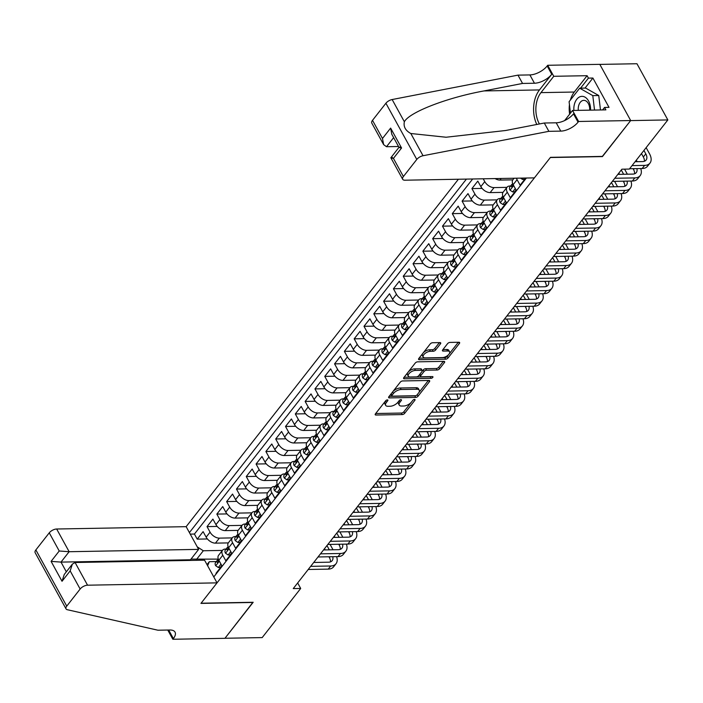 <?xml version="1.0" encoding="UTF-8"?>
<svg xmlns="http://www.w3.org/2000/svg" width="703" height="703" viewBox="0 0 703 703"><rect width="100%" height="100%" fill="white"/><g stroke="black" fill="none" stroke-linecap="round" stroke-linejoin="round"><path stroke-width="1.05" d="M387.362 399.91A1.353 0.641 151.2 0 0 385.666 400.789L375.437 413.839A1.933 0.914 151.2 0 0 375.209 414.744A1.933 0.914 151.2 0 0 375.938 415.042L402.23 414.568A1.933 0.914 151.2 0 0 404.656 413.32L414.884 400.262A1.353 0.641 151.2 0 0 415.051 399.629A1.353 0.641 151.2 0 0 414.542 399.418A1.353 0.641 151.2 0 0 412.837 400.297L411.519 401.984A6.186 2.935 151.2 0 1 403.759 406L401.571 406.044A6.186 2.935 151.2 0 1 399.234 405.086A6.186 2.935 151.2 0 1 399.972 402.195L401.299 400.508A1.353 0.641 151.2 0 0 401.466 399.875A1.353 0.641 151.2 0 0 400.947 399.664A1.353 0.641 151.2 0 0 399.251 400.543L397.933 402.23A6.186 2.935 151.2 0 1 390.174 406.246L387.986 406.29A6.186 2.935 151.2 0 1 385.648 405.332A6.186 2.935 151.2 0 1 386.386 402.441L387.713 400.745A1.353 0.641 151.2 0 0 387.88 400.112A1.353 0.641 151.2 0 0 387.362 399.91M440.482 343.802A1.933 0.914 151.2 0 0 440.711 342.897A1.933 0.914 151.2 0 0 439.981 342.598L432.609 342.73A1.933 0.914 151.2 0 0 430.183 343.987L418.821 358.486A1.933 0.914 151.2 0 0 418.584 359.391A1.933 0.914 151.2 0 0 419.313 359.69L445.614 359.215A1.933 0.914 151.2 0 0 448.039 357.959L459.402 343.459A1.933 0.914 151.2 0 0 459.63 342.554A1.933 0.914 151.2 0 0 458.901 342.256L449.99 342.414A1.933 0.914 151.2 0 0 447.565 343.67L442.705 349.874A1.933 0.914 151.2 0 0 442.468 350.779A1.933 0.914 151.2 0 0 443.198 351.078L447.618 350.999A5.167 2.452 151.2 0 1 449.577 351.799A5.167 2.452 151.2 0 1 447.767 355.402A5.167 2.452 151.2 0 1 442.468 357.572L425.157 357.889A5.167 2.452 151.2 0 1 423.206 357.089A5.167 2.452 151.2 0 1 425.007 353.486A5.167 2.452 151.2 0 1 430.306 351.307L433.197 351.263A1.933 0.914 151.2 0 0 435.614 350.006L440.482 343.802L439.823 342.598M602.339 156.409L630.644 120.6L667.85 119.932L636.953 63.736L599.835 64.404M602.436 156.593L550.344 157.534L201.093 603.209L253.185 602.269L224.978 638.262L262.184 637.595L300.691 588.455L297.668 582.954M667.85 119.932L629.343 169.063L621.9 169.203L293.248 588.587L300.691 588.455M402.661 380.947A1.933 0.914 151.2 0 0 400.235 382.204L388.873 396.703A1.933 0.914 151.2 0 0 388.636 397.608A1.933 0.914 151.2 0 0 389.365 397.907L415.666 397.432A1.933 0.914 151.2 0 0 418.092 396.176L429.454 381.676A1.933 0.914 151.2 0 0 429.682 380.771A1.933 0.914 151.2 0 0 428.953 380.472L402.661 380.947M403.847 377.59L415.209 363.091A1.933 0.914 151.2 0 1 417.635 361.834L443.927 361.36A1.933 0.914 151.2 0 1 444.656 361.658A1.933 0.914 151.2 0 1 444.428 362.563L439.56 368.767A1.933 0.914 151.2 0 1 437.134 370.024L426.475 370.217A1.933 0.914 151.2 0 0 424.05 371.474L420.825 375.587A1.933 0.914 151.2 0 0 420.596 376.492A1.933 0.914 151.2 0 0 421.325 376.79L432.424 376.588A1.353 0.641 151.2 0 1 432.934 376.799A1.353 0.641 151.2 0 1 432.468 377.739A1.353 0.641 151.2 0 1 431.08 378.311L404.339 378.794A1.933 0.914 151.2 0 1 403.61 378.495A1.933 0.914 151.2 0 1 403.847 377.59M506.925 187.358L494.068 187.596A7.874 4.64 -141.9 0 1 484.771 181.629L480.852 186.629L477.803 181.093L471.915 188.597L482.091 188.422M497.118 199.88L484.253 200.109A7.874 4.64 -141.9 0 1 474.964 194.142L471.036 199.151L467.987 193.606L462.099 201.12L472.284 200.935M487.302 212.403L474.446 212.631A7.874 4.64 -141.9 0 1 465.149 206.664L461.23 211.673L458.18 206.128L452.293 213.642L462.477 213.457M477.495 224.916L464.63 225.153A7.874 4.64 -141.9 0 1 455.342 219.187L451.414 224.187L448.365 218.651L442.486 226.155L452.662 225.971M467.68 237.438L454.823 237.667A7.874 4.64 -141.9 0 1 445.526 231.7L441.607 236.709L438.558 231.164L432.67 238.677L442.855 238.493M457.873 249.96L445.017 250.189A7.874 4.64 -141.9 0 1 435.719 244.222L431.791 249.231L428.751 243.686L422.863 251.199L433.039 251.015M448.057 262.474L435.201 262.711A7.874 4.64 -141.9 0 1 425.913 256.736L421.985 261.744L418.935 256.2L413.048 263.713L423.232 263.528M438.25 274.996L425.394 275.224A7.874 4.64 -141.9 0 1 416.097 269.258L412.178 274.267L409.128 268.722L403.241 276.235L413.426 276.051M428.443 287.518L415.578 287.747A7.874 4.64 -141.9 0 1 406.29 281.78L402.362 286.789L399.313 281.244L393.434 288.757L403.61 288.573M418.628 300.032L405.772 300.269A7.874 4.64 -141.9 0 1 396.474 294.293L392.555 299.302L389.506 293.757L383.618 301.271L393.803 301.086M408.821 312.554L395.956 312.782A7.874 4.64 -141.9 0 1 386.668 306.816L382.74 311.824L379.699 306.28L373.811 313.793L383.987 313.608M399.005 325.067L386.149 325.304A7.874 4.64 -141.9 0 1 376.852 319.338L372.933 324.347L369.883 318.802L363.996 326.315L374.181 326.13M389.198 337.589L376.342 337.818A7.874 4.64 -141.9 0 1 367.045 331.851L363.126 336.86L360.077 331.315L354.189 338.828L364.374 338.644M379.392 350.112L366.527 350.34A7.874 4.64 -141.9 0 1 357.238 344.373L353.31 349.382L350.261 343.837L344.373 351.351L354.558 351.166M369.576 362.625L356.72 362.862A7.874 4.64 -141.9 0 1 347.423 356.896L343.503 361.904L340.454 356.359L334.566 363.864L344.751 363.688M359.769 375.147L346.904 375.376A7.874 4.64 -141.9 0 1 337.616 369.409L333.688 374.418L330.638 368.873L324.76 376.386L334.936 376.202M349.953 387.669L337.097 387.898A7.874 4.64 -141.9 0 1 327.8 381.931L323.881 386.94L320.832 381.395L314.944 388.908L325.129 388.724M340.147 400.183L327.29 400.42A7.874 4.64 -141.9 0 1 317.993 394.453L314.065 399.453L311.025 393.917L305.137 401.422L315.313 401.246M330.331 412.705L317.475 412.933A7.874 4.64 -141.9 0 1 308.186 406.967L304.258 411.976L301.209 406.431L295.322 413.944L305.506 413.759M320.524 425.227L307.668 425.456A7.874 4.64 -141.9 0 1 298.371 419.489L294.452 424.498L291.402 418.953L285.515 426.466L295.699 426.282M310.717 437.741L297.852 437.978A7.874 4.64 -141.9 0 1 288.564 432.011L284.636 437.011L281.587 431.475L275.708 438.98L285.884 438.804M300.902 450.263L288.045 450.491A7.874 4.64 -141.9 0 1 278.748 444.524L274.829 449.533L271.78 443.988L265.892 451.502L276.077 451.317M291.095 462.785L278.23 463.013A7.874 4.64 -141.9 0 1 268.941 457.047L265.013 462.056L261.973 456.511L256.085 464.024L266.261 463.839M281.279 475.298L268.423 475.536A7.874 4.64 -141.9 0 1 259.126 469.569L255.207 474.569L252.157 469.033L246.27 476.537L256.454 476.353M271.472 487.82L258.616 488.049A7.874 4.64 -141.9 0 1 249.319 482.082L245.4 487.091L242.35 481.546L236.463 489.06L246.648 488.875M261.665 500.343L248.8 500.571A7.874 4.64 -141.9 0 1 239.512 494.604L235.584 499.613L232.535 494.068L226.647 501.582L236.832 501.397M251.85 512.856L238.994 513.093A7.874 4.64 -141.9 0 1 229.696 507.118L225.777 512.127L222.728 506.582L216.84 514.095L227.025 513.911M242.043 525.378L229.178 525.607A7.874 4.64 -141.9 0 1 219.89 519.64L215.962 524.649L212.912 519.104L207.034 526.617L210.074 532.162A7.874 4.64 38.1 0 0 219.371 538.129L232.227 537.9M217.209 526.433L207.034 526.617M216.26 573.771L216.006 573.305L221.893 565.801L218.844 560.256A7.874 4.64 38.1 0 1 218.598 555.291L222.526 550.282A7.874 4.64 38.1 0 0 222.772 555.247L225.812 560.792L231.7 553.279L228.651 547.734A7.874 4.64 38.1 0 1 228.413 542.769L232.333 537.76A7.874 4.64 -141.9 0 1 235.189 536.547L235.909 536.53M232.333 537.76A7.874 4.64 -141.9 0 0 232.579 542.725L235.628 548.27L241.516 540.756L238.466 535.211A7.874 4.64 38.1 0 1 238.22 530.247L242.148 525.246A7.874 4.64 -141.9 0 1 245.004 524.025L245.716 524.016M242.148 525.246A7.874 4.64 -141.9 0 0 242.386 530.211L245.435 535.748L251.323 528.243L248.273 522.698A7.874 4.64 38.1 0 1 248.036 517.733L251.955 512.724A7.874 4.64 -141.9 0 1 254.811 511.503L255.532 511.494M251.955 512.724A7.874 4.64 -141.9 0 0 252.201 517.689L255.251 523.234L261.138 515.721L258.089 510.176A7.874 4.64 38.1 0 1 257.843 505.211L261.771 500.202A7.874 4.64 -141.9 0 1 264.627 498.989L265.339 498.972M261.771 500.202A7.874 4.64 -141.9 0 0 262.008 505.167L265.057 510.712L270.945 503.199L267.896 497.654A7.874 4.64 38.1 0 1 267.65 492.698L271.578 487.689A7.874 4.64 -141.9 0 1 274.434 486.467L275.154 486.458M271.578 487.689A7.874 4.64 -141.9 0 0 271.824 492.654L274.873 498.19L280.752 490.685L277.711 485.14A7.874 4.64 38.1 0 1 277.465 480.175L281.385 475.166A7.874 4.64 -141.9 0 1 284.249 473.945L284.961 473.936M281.385 475.166A7.874 4.64 -141.9 0 0 281.631 480.131L284.68 485.676L290.567 478.163L287.518 472.618A7.874 4.64 38.1 0 1 287.272 467.653L291.2 462.644A7.874 4.64 -141.9 0 1 294.056 461.432L294.768 461.414M291.2 462.644A7.874 4.64 -141.9 0 0 291.446 467.609L294.487 473.154L300.374 465.641L297.325 460.096A7.874 4.64 38.1 0 1 297.088 455.14L301.007 450.131A7.874 4.64 -141.9 0 1 303.863 448.909L304.584 448.901M301.007 450.131A7.874 4.64 -141.9 0 0 301.253 455.096L304.302 460.632L310.19 453.127L307.141 447.583A7.874 4.64 38.1 0 1 306.895 442.618L310.823 437.609A7.874 4.64 -141.9 0 1 313.679 436.387L314.39 436.378M310.823 437.609A7.874 4.64 -141.9 0 0 311.06 442.574L314.109 448.119L319.997 440.605L316.948 435.06A7.874 4.64 38.1 0 1 316.702 430.095L320.63 425.087A7.874 4.64 -141.9 0 1 323.485 423.874L324.206 423.856M320.63 425.087A7.874 4.64 -141.9 0 0 320.876 430.051L323.925 435.596L329.804 428.083L326.763 422.547A7.874 4.64 38.1 0 1 326.517 417.582L330.436 412.573A7.874 4.64 -141.9 0 1 333.301 411.352L334.013 411.343M330.436 412.573A7.874 4.64 -141.9 0 0 330.682 417.538L333.732 423.083L339.619 415.57L336.57 410.025A7.874 4.64 38.1 0 1 336.324 405.06L340.252 400.051A7.874 4.64 -141.9 0 1 343.108 398.829L343.829 398.821M340.252 400.051A7.874 4.64 -141.9 0 0 340.498 405.016L343.539 410.561L349.426 403.047L346.377 397.503A7.874 4.64 38.1 0 1 346.14 392.538L350.059 387.529A7.874 4.64 -141.9 0 1 352.915 386.316L353.635 386.299M350.059 387.529A7.874 4.64 -141.9 0 0 350.305 392.494L353.354 398.039L359.242 390.525L356.193 384.989A7.874 4.64 38.1 0 1 355.946 380.024L359.874 375.015A7.874 4.64 -141.9 0 1 362.73 373.794L363.442 373.785M359.874 375.015A7.874 4.64 -141.9 0 0 360.112 379.98L363.161 385.525L369.049 378.012L365.999 372.467A7.874 4.64 38.1 0 1 365.762 367.502L369.681 362.493A7.874 4.64 -141.9 0 1 372.537 361.28L373.258 361.263M369.681 362.493A7.874 4.64 -141.9 0 0 369.927 367.458L372.977 373.003L378.864 365.49L375.815 359.945A7.874 4.64 38.1 0 1 375.569 354.98L379.497 349.98A7.874 4.64 -141.9 0 1 382.353 348.758L383.065 348.741M379.497 349.98A7.874 4.64 -141.9 0 0 379.734 354.936L382.784 360.481L388.671 352.968L385.622 347.431A7.874 4.64 38.1 0 1 385.376 342.466L389.304 337.458A7.874 4.64 -141.9 0 1 392.16 336.236L392.88 336.227M389.304 337.458A7.874 4.64 -141.9 0 0 389.55 342.423L392.599 347.967L398.478 340.454L395.438 334.909A7.874 4.64 38.1 0 1 395.191 329.944L399.111 324.935A7.874 4.64 -141.9 0 1 401.975 323.723L402.687 323.705M399.111 324.935A7.874 4.64 -141.9 0 0 399.357 329.9L402.406 335.445L408.294 327.932L405.244 322.387A7.874 4.64 38.1 0 1 404.998 317.422L408.926 312.422A7.874 4.64 -141.9 0 1 411.782 311.201L412.494 311.183M408.926 312.422A7.874 4.64 -141.9 0 0 409.172 317.378L412.213 322.923L418.1 315.419L415.051 309.874A7.874 4.64 38.1 0 1 414.814 304.909L418.733 299.9A7.874 4.64 -141.9 0 1 421.589 298.678L422.31 298.67M418.733 299.9A7.874 4.64 -141.9 0 0 418.979 304.865L422.028 310.41L427.916 302.896L424.867 297.351A7.874 4.64 38.1 0 1 424.621 292.386L428.549 287.378A7.874 4.64 -141.9 0 1 431.405 286.165L432.117 286.147M428.549 287.378A7.874 4.64 -141.9 0 0 428.786 292.343L431.835 297.887L437.723 290.374L434.674 284.829A7.874 4.64 38.1 0 1 434.428 279.873L438.356 274.864A7.874 4.64 -141.9 0 1 441.212 273.643L441.932 273.634M438.356 274.864A7.874 4.64 -141.9 0 0 438.602 279.829L441.651 285.365L447.53 277.861L444.489 272.316A7.874 4.64 38.1 0 1 444.243 267.351L448.163 262.342A7.874 4.64 -141.9 0 1 451.027 261.121L451.739 261.112M448.163 262.342A7.874 4.64 -141.9 0 0 448.409 267.307L451.458 272.852L457.345 265.339L454.296 259.794A7.874 4.64 38.1 0 1 454.05 254.829L457.978 249.82A7.874 4.64 -141.9 0 1 460.834 248.607L461.546 248.59M457.978 249.82A7.874 4.64 -141.9 0 0 458.224 254.785L461.265 260.33L467.152 252.816L464.103 247.271A7.874 4.64 38.1 0 1 463.866 242.315L467.785 237.306A7.874 4.64 -141.9 0 1 470.641 236.085L471.361 236.076M467.785 237.306A7.874 4.64 -141.9 0 0 468.031 242.271L471.08 247.808L476.968 240.303L473.919 234.758A7.874 4.64 38.1 0 1 473.673 229.793L477.601 224.784A7.874 4.64 -141.9 0 1 480.457 223.563L481.168 223.554M477.601 224.784A7.874 4.64 -141.9 0 0 477.838 229.749L480.887 235.294L486.775 227.781L483.726 222.236A7.874 4.64 38.1 0 1 483.488 217.271L487.407 212.262A7.874 4.64 -141.9 0 1 490.263 211.049L490.984 211.032M487.407 212.262A7.874 4.64 -141.9 0 0 487.654 217.227L490.703 222.772L496.59 215.259L493.541 209.714A7.874 4.64 38.1 0 1 493.295 204.758L497.223 199.749A7.874 4.64 -141.9 0 1 500.079 198.527L500.791 198.518M497.223 199.749A7.874 4.64 -141.9 0 0 497.46 204.714L500.51 210.25L506.397 202.745L503.348 197.2A7.874 4.64 38.1 0 1 503.102 192.235L507.03 187.226A7.874 4.64 -141.9 0 1 509.886 186.005L510.606 185.996M507.03 187.226A7.874 4.64 -141.9 0 0 507.276 192.191L510.325 197.736L516.204 190.223L513.164 184.678A7.874 4.64 38.1 0 1 512.918 179.713L514.069 178.237M516.45 178.193A7.874 4.64 -141.9 0 0 517.083 179.669L520.132 185.214L525.765 178.026M495.088 178.58A7.874 4.64 38.1 0 0 499.947 180.082L512.821 179.854M480.852 186.629A7.874 4.64 38.1 0 0 490.14 192.604L503.005 192.367M471.036 199.151A7.874 4.64 38.1 0 0 480.334 205.118L493.198 204.889M461.23 211.673A7.874 4.64 38.1 0 0 470.518 217.64L483.383 217.403M451.414 224.187A7.874 4.64 38.1 0 0 460.711 230.162L473.576 229.925M441.607 236.709A7.874 4.64 38.1 0 0 450.895 242.676L463.76 242.447M431.791 249.231A7.874 4.64 38.1 0 0 441.089 255.198L453.953 254.961M421.985 261.744A7.874 4.64 38.1 0 0 431.282 267.711L444.147 267.483M412.178 274.267A7.874 4.64 38.1 0 0 421.466 280.233L434.331 280.005M402.362 286.789A7.874 4.64 38.1 0 0 411.659 292.756L424.524 292.518M392.555 299.302A7.874 4.64 38.1 0 0 401.844 305.269L414.708 305.04M382.74 311.824A7.874 4.64 38.1 0 0 392.037 317.791L404.902 317.563M372.933 324.347A7.874 4.64 38.1 0 0 382.221 330.313L395.095 330.076M363.126 336.86A7.874 4.64 38.1 0 0 372.414 342.827L385.279 342.598M353.31 349.382A7.874 4.64 38.1 0 0 362.607 355.349L375.472 355.12M343.503 361.904A7.874 4.64 38.1 0 0 352.792 367.871L365.657 367.634M333.688 374.418A7.874 4.64 38.1 0 0 342.985 380.385L355.85 380.156M323.881 386.94A7.874 4.64 38.1 0 0 333.169 392.907L346.034 392.678M314.065 399.453A7.874 4.64 38.1 0 0 323.362 405.429L336.227 405.192M304.258 411.976A7.874 4.64 38.1 0 0 313.556 417.942L326.42 417.714M294.452 424.498A7.874 4.64 38.1 0 0 303.74 430.464L316.605 430.236M284.636 437.011A7.874 4.64 38.1 0 0 293.933 442.987L306.798 442.749M274.829 449.533A7.874 4.64 38.1 0 0 284.117 455.5L296.982 455.272M265.013 462.056A7.874 4.64 38.1 0 0 274.311 468.022L287.175 467.785M255.207 474.569A7.874 4.64 38.1 0 0 264.495 480.536L277.369 480.307M245.4 487.091A7.874 4.64 38.1 0 0 254.688 493.058L267.553 492.829M235.584 499.613A7.874 4.64 38.1 0 0 244.881 505.58L257.746 505.343M225.777 512.127A7.874 4.64 38.1 0 0 235.066 518.093L247.931 517.865M215.962 524.649A7.874 4.64 38.1 0 0 225.259 530.616L238.124 530.387M458.4 179.239L186.146 526.67L56.662 529.008L69.14 551.714L61.003 562.101L66.337 571.811M466.414 179.098L189.397 532.593M213.782 576.943L526.398 178.017M472.662 178.984L194.423 534.052L197.218 539.139L203.105 531.626L206.155 537.171A7.874 4.64 38.1 0 0 215.443 543.138L228.317 542.901M226.102 549.052L225.382 549.061A7.874 4.64 38.1 0 0 222.526 550.282M219.89 519.64L216.84 514.095M229.696 507.118L226.647 501.582M239.512 494.604L236.463 489.06M249.319 482.082L246.27 476.537M259.126 469.569L256.085 464.024M268.941 457.047L265.892 451.502M278.748 444.524L275.708 438.98M288.564 432.011L285.515 426.466M298.371 419.489L295.322 413.944M308.186 406.967L305.137 401.422M317.993 394.453L314.944 388.908M327.8 381.931L324.76 376.386M337.616 369.409L334.566 363.864M347.423 356.896L344.373 351.351M357.238 344.373L354.189 338.828M367.045 331.851L363.996 326.315M376.852 319.338L373.811 313.793M386.668 306.816L383.618 301.271M396.474 294.293L393.434 288.757M406.29 281.78L403.241 276.235M416.097 269.258L413.048 263.713M425.913 256.736L422.863 251.199M435.719 244.222L432.67 238.677M445.526 231.7L442.486 226.155M455.342 219.187L452.293 213.642M465.149 206.664L462.099 201.12M474.964 194.142L471.915 188.597M484.771 181.629L483.216 178.799M197.244 546.864L203.308 550.757L222.42 550.414M203.308 550.757L196.445 559.526L196.866 560.3M218.317 559.131L190.988 559.122M207.016 564.641L209.318 561.697L207.613 565.73M216.287 561.565L209.318 561.697M207.403 538.955L197.218 539.139M194.423 534.052L190.241 534.122M385.376 401.158A6.186 2.935 151.2 0 0 384.813 403.812L385.648 405.332M398.961 400.921A6.186 2.935 151.2 0 0 398.399 403.566L399.234 405.086M375.692 413.513L401.395 413.056A1.933 0.914 151.2 0 0 403.821 411.8L411.317 402.23M418.68 392.836L428.364 380.481M389.128 396.369L414.832 395.912A1.933 0.914 151.2 0 0 415.886 395.657M391.975 395.314A1.353 0.641 151.2 0 0 391.808 395.947A1.353 0.641 151.2 0 0 392.327 396.149L415.403 395.736A1.353 0.641 151.2 0 0 417.099 394.858L418.496 393.074A6.186 2.935 151.2 0 0 419.243 390.183A6.186 2.935 151.2 0 0 416.905 389.234L401.132 389.515A6.186 2.935 151.2 0 0 393.372 393.531L391.975 395.314L391.14 393.803M391.061 393.908A1.353 0.641 151.2 0 0 390.973 394.427L391.808 395.947M419.243 390.183L418.408 388.662A6.186 2.935 151.2 0 0 416.071 387.713L416.905 389.234M392.74 391.764A6.186 2.935 151.2 0 1 400.297 387.994L416.071 387.713M443.338 361.377L438.725 367.256L439.56 368.767M422.099 371.377L423.215 369.954A1.933 0.914 151.2 0 1 425.64 368.697L436.299 368.504A1.933 0.914 151.2 0 0 438.725 367.256M419.893 374.207A1.933 0.914 151.2 0 0 419.761 374.971L420.596 376.492M404.102 377.265L430.245 376.79A1.353 0.641 151.2 0 0 430.974 376.615M415.411 370.419A5.167 2.452 151.2 0 0 410.104 372.59A5.167 2.452 151.2 0 0 408.302 376.193A5.167 2.452 151.2 0 0 410.253 376.993L416.352 376.878A1.933 0.914 151.2 0 0 418.777 375.63L422.002 371.509A1.933 0.914 151.2 0 0 422.239 370.604A1.933 0.914 151.2 0 0 421.51 370.305L415.411 370.419L414.577 368.899A5.167 2.452 151.2 0 0 409.269 371.07A5.167 2.452 151.2 0 0 407.468 374.673L408.302 376.193M422.239 370.604L421.405 369.084A1.933 0.914 151.2 0 0 420.675 368.785L421.51 370.305M414.577 368.899L420.675 368.785M423.171 352.924A5.167 2.452 151.2 0 1 429.471 349.795L432.363 349.743A1.933 0.914 151.2 0 0 434.779 348.486L439.393 342.607M422.828 353.372A5.167 2.452 151.2 0 0 422.371 355.569L423.206 357.089M449.577 351.799L448.742 350.279A5.167 2.452 151.2 0 0 446.783 349.479L447.618 350.999M442.96 349.549L446.783 349.479M419.076 358.161L444.779 357.695A1.933 0.914 151.2 0 0 447.205 356.439L448.769 354.435M449.12 353.996L458.312 342.264M220.97 564.122L218.325 567.506L215.672 565.722A5.22 3.076 -141.9 0 1 215.557 562.505L217.42 560.124A5.22 3.076 38.1 0 0 217.095 562.198L217.552 562.628M218.325 567.506L220.259 567.47L221.761 565.555M336.588 556.635A14.763 8.7 -141.9 0 1 336.043 563.709L333.591 566.838A14.763 8.7 -141.9 0 1 328.231 569.122L308.222 569.483M336.043 563.709A14.763 8.7 -141.9 0 1 330.682 565.994L310.673 566.354M218.229 559.447L217.772 559.781A5.22 3.076 38.1 0 0 217.42 560.124M218.132 562.18L217.095 562.198C217.886 562.875 218.282 562.374 218.273 560.695A5.22 3.076 -141.9 0 1 218.325 559.105M313.723 562.47L328.591 562.198A9.842 5.8 38.1 0 0 332.168 560.678A9.842 5.8 38.1 0 0 332.756 556.706M330.472 561.873A9.842 5.8 38.1 0 0 329.408 557.602L328.951 556.767M329.32 549.843L326.965 545.563M325.181 549.922L324.514 548.7M330.085 544.412L333.037 549.781M590.555 110.143A12.795 8.374 -91 0 0 580.687 96.522A12.795 8.374 -91 0 0 573.885 110.441M589.668 110.151A8.761 5.729 -91 0 0 583.806 100.353A8.761 5.729 -91 0 0 582.928 100.467A8.761 5.729 -91 0 0 578.305 110.362M570.467 113.121L569.096 101.698L579.694 88.183L585.643 88.077L598.745 95.52L600.476 109.958M579.694 88.183L592.796 95.626L594.527 110.072M598.745 95.52L592.796 95.626M190.829 560.405L190.478 559.773L198.624 549.377L69.14 551.714L59.228 550.994L49.254 532.839L35.862 549.931L66.75 606.127A5.905 2.803 151.2 0 0 66.047 608.886A5.905 2.803 151.2 0 0 67.295 609.712L157.92 630.213L169.827 630.002A13.779 6.529 -28.8 0 1 175.038 632.129A13.779 6.529 -28.8 0 1 173.377 638.579L172.841 639.264L224.925 638.324L252.939 602.278M198.624 549.377L186.146 526.67M253.036 602.462L200.944 603.394L217.034 582.866L87.55 585.195A5.905 2.803 151.2 0 0 80.142 589.035L66.75 606.127M172.841 639.264L167.762 630.037M217.034 582.866L204.555 560.159L75.072 562.497L87.55 585.195M66.047 608.886L35.15 552.69A5.905 2.803 -28.8 0 1 35.862 549.931M49.254 532.839A5.905 2.803 -28.8 0 1 56.662 529.008M168.992 630.02A13.779 6.529 -28.8 0 1 168.808 630.257L173.377 638.579M190.478 559.773L61.003 562.101L51.091 561.381L59.228 550.994M80.142 589.035L70.168 570.889L72.365 564.122L75.072 562.497M70.168 570.889L62.022 581.276L64.228 574.509L72.365 564.122M534.403 177.877L404.919 180.205A5.905 2.803 151.2 0 1 402.687 179.291A5.905 2.803 151.2 0 1 403.399 176.532L416.791 159.44L385.903 103.244A5.905 2.803 -28.8 0 1 392.151 99.536L517.979 75.133L529.886 74.922A13.779 6.529 151.2 0 0 547.171 65.968L547.707 65.282L599.8 64.342L630.688 120.538L602.585 156.4L550.493 157.34L534.403 177.877M517.979 75.133L522.549 83.446L483.963 90.933C446.871 97.682 409.278 112.243 404.366 121.76C403.32 126.672 405.473 130.591 410.824 133.508L446.036 137.234L505.721 130.494L544.298 123.016L556.205 122.797A13.779 6.529 151.2 0 0 573.49 113.851L578.059 122.164L578.604 121.478L630.688 120.538M544.298 123.016L548.867 131.329L560.774 131.118A13.779 6.529 151.2 0 0 578.059 122.164M483.963 90.933L539.473 89.931L551.741 74.281A13.779 6.529 151.2 0 1 534.456 83.235L522.549 83.446M372.511 120.336L382.485 138.482L383.636 144.633L371.799 123.104A5.905 2.803 -28.8 0 1 372.511 120.336L385.903 103.244M410.824 133.508L423.048 155.732L548.867 131.329M570.37 100.081A22.145 14.491 89 0 1 574.298 92.031L587.102 75.696L588.437 78.121L580.564 88.165M602.603 109.923L604.554 107.436L609.018 107.357L592.901 78.042L588.437 78.121M604.554 107.436L605.889 109.861L572.55 110.468L578.604 121.478M547.707 65.282L553.762 76.293L540.959 92.629A22.145 14.491 -91 0 0 539.403 123.965M587.102 75.696L553.762 76.293M398.513 146.505L386.509 146.716L383.636 144.633M539.473 89.931A25.642 16.775 -91 0 0 536.784 124.475M564.623 120.573L572.55 110.468M423.048 155.732A5.905 2.803 151.2 0 0 416.791 159.44M569.632 114.185A22.145 14.491 89 0 1 569.448 104.642M592.901 78.042L585.028 88.086M382.485 138.482L390.631 128.095L391.782 134.247L398.996 147.366M390.631 128.095L401.562 147.99C398.566 147.498 398.241 147.208 400.587 147.112M401.562 147.99L393.425 158.377C390.42 157.894 390.095 157.604 392.441 157.498M402.687 179.291L390.85 157.762L398.979 147.34M230.786 551.609L228.132 554.983L225.487 553.199A5.22 3.076 -141.9 0 1 225.364 549.983L227.227 547.611A5.22 3.076 38.1 0 0 226.902 549.676L227.359 550.106M228.132 554.983L230.074 554.948L231.568 553.033M346.403 544.113A14.763 8.7 -141.9 0 1 345.85 551.196L343.398 554.324A14.763 8.7 -141.9 0 1 338.038 556.609L318.028 556.969M345.85 551.196A14.763 8.7 -141.9 0 1 340.489 553.481L320.48 553.841M228.036 546.925L227.587 547.259A5.22 3.076 38.1 0 0 227.227 547.611M227.939 549.658L226.902 549.676C227.702 550.352 228.088 549.851 228.08 548.173A5.22 3.076 -141.9 0 1 228.132 546.591M323.529 549.948L338.407 549.684A9.842 5.8 38.1 0 0 341.974 548.155A9.842 5.8 38.1 0 0 342.572 544.184M340.278 549.351A9.842 5.8 38.1 0 0 339.215 545.08L338.758 544.254M339.127 537.329L336.772 533.05M334.997 537.4L334.32 536.178M339.901 531.89L342.844 537.259M240.593 539.087L237.948 542.461L235.294 540.677A5.22 3.076 -141.9 0 1 235.171 537.47L237.043 535.088A5.22 3.076 38.1 0 0 236.718 537.162L237.175 537.593M237.948 542.461L239.881 542.435L241.384 540.519M356.21 531.591A14.763 8.7 -141.9 0 1 355.656 538.674L353.205 541.802A14.763 8.7 -141.9 0 1 347.853 544.087L327.844 544.447M355.656 538.674A14.763 8.7 -141.9 0 1 350.305 540.959L330.296 541.319M237.842 534.412L237.394 534.746A5.22 3.076 38.1 0 0 237.043 535.088M237.746 537.136L236.718 537.162C237.509 537.83 237.904 537.329 237.895 535.66A5.22 3.076 -141.9 0 1 237.948 534.069M333.345 537.426L348.213 537.162A9.842 5.8 38.1 0 0 351.79 535.642A9.842 5.8 38.1 0 0 352.379 531.661M350.094 536.837A9.842 5.8 38.1 0 0 349.031 532.566L348.574 531.732M348.934 524.807L346.588 520.528M344.804 524.877L344.136 523.656M349.707 519.368L352.66 524.737M250.409 526.565L247.755 529.948L245.11 528.164A5.22 3.076 -141.9 0 1 244.987 524.948L246.85 522.566A5.22 3.076 38.1 0 0 246.525 524.64L246.981 525.071M247.755 529.948L249.688 529.913L251.191 527.997M366.026 519.078A14.763 8.7 -141.9 0 1 365.472 526.152L363.02 529.289A14.763 8.7 -141.9 0 1 357.66 531.573L337.651 531.934M365.472 526.152A14.763 8.7 -141.9 0 1 360.112 528.436L340.103 528.797M247.658 521.89L247.21 522.224A5.22 3.076 38.1 0 0 246.85 522.566M247.561 524.623L246.525 524.64C247.315 525.317 247.711 524.816 247.702 523.137A5.22 3.076 -141.9 0 1 247.755 521.547M343.152 524.913L358.029 524.64A9.842 5.8 38.1 0 0 361.597 523.12A9.842 5.8 38.1 0 0 362.186 519.148M359.901 524.315A9.842 5.8 38.1 0 0 358.838 520.044L358.381 519.209M358.75 512.285L356.395 508.005M354.62 512.364L353.943 511.143M359.514 506.854L362.467 512.223M260.215 514.051L257.57 517.426L254.917 515.642A5.22 3.076 -141.9 0 1 254.794 512.425L256.657 510.053A5.22 3.076 38.1 0 0 256.34 512.118L256.797 512.549M257.57 517.426L259.504 517.39L260.998 515.475M375.833 506.555A14.763 8.7 -141.9 0 1 375.279 513.638L372.827 516.767A14.763 8.7 -141.9 0 1 367.467 519.051L347.467 519.412M375.279 513.638A14.763 8.7 -141.9 0 1 369.927 515.923L349.918 516.283M257.465 509.367L257.017 509.701A5.22 3.076 38.1 0 0 256.657 510.053M257.368 512.1L256.34 512.118C257.131 512.795 257.518 512.294 257.518 510.615A5.22 3.076 -141.9 0 1 257.562 509.034M352.968 512.39L367.836 512.127A9.842 5.8 38.1 0 0 371.412 510.598A9.842 5.8 38.1 0 0 372.001 506.626M369.716 511.802A9.842 5.8 38.1 0 0 368.653 507.522L368.196 506.696M368.557 499.771L366.21 495.492M364.426 499.842L363.759 498.62M369.33 494.332L372.282 499.701M270.022 501.529L267.377 504.912L264.723 503.12A5.22 3.076 -141.9 0 1 264.609 499.912L266.472 497.531A5.22 3.076 38.1 0 0 266.147 499.605L266.604 500.035M267.377 504.912L269.311 504.877L270.813 502.961M385.639 494.042A14.763 8.7 -141.9 0 1 385.095 501.116L382.643 504.244A14.763 8.7 -141.9 0 1 377.283 506.529L357.273 506.889M385.095 501.116A14.763 8.7 -141.9 0 1 379.734 503.401L359.725 503.761M267.281 496.854L266.824 497.188A5.22 3.076 38.1 0 0 266.472 497.531M267.184 499.587L266.147 499.605C266.938 500.272 267.333 499.771 267.325 498.102A5.22 3.076 -141.9 0 1 267.377 496.511M362.774 499.868L377.643 499.605A9.842 5.8 38.1 0 0 381.219 498.084A9.842 5.8 38.1 0 0 381.808 494.104M379.523 499.279A9.842 5.8 38.1 0 0 378.46 495.009L378.003 494.174M378.372 487.249L376.017 482.97M374.233 487.32L373.565 486.098M379.137 481.81L382.089 487.179M279.838 489.007L277.184 492.39L274.539 490.606A5.22 3.076 -141.9 0 1 274.416 487.39L276.279 485.008A5.22 3.076 38.1 0 0 275.963 487.082L276.42 487.513M277.184 492.39L279.126 492.355L280.62 490.439M395.455 481.52A14.763 8.7 -141.9 0 1 394.901 488.594L392.45 491.731A14.763 8.7 -141.9 0 1 387.089 494.016L367.08 494.376M394.901 488.594A14.763 8.7 -141.9 0 1 389.541 490.879L369.541 491.239M277.087 484.332L276.639 484.666A5.22 3.076 38.1 0 0 276.279 485.008M276.991 487.065L275.963 487.082C276.754 487.759 277.14 487.258 277.14 485.58A5.22 3.076 -141.9 0 1 277.184 483.998M372.581 487.355L387.458 487.082A9.842 5.8 38.1 0 0 391.026 485.562A9.842 5.8 38.1 0 0 391.624 481.59M389.33 486.757A9.842 5.8 38.1 0 0 388.276 482.486L387.819 481.66M388.179 474.727L385.833 470.456M384.049 474.806L383.372 473.585M388.952 469.296L391.905 474.666M289.645 476.493L287 479.868L284.346 478.084A5.22 3.076 -141.9 0 1 284.232 474.868L286.095 472.495A5.22 3.076 38.1 0 0 285.769 474.56L286.226 475M287 479.868L288.933 479.833L290.436 477.917M405.262 468.998A14.763 8.7 -141.9 0 1 404.717 476.08L402.257 479.209A14.763 8.7 -141.9 0 1 396.905 481.493L376.896 481.854M404.717 476.08A14.763 8.7 -141.9 0 1 399.357 478.365L379.348 478.725M286.903 471.81L286.446 472.144A5.22 3.076 38.1 0 0 286.095 472.495M286.798 474.543L285.769 474.56C286.56 475.237 286.956 474.736 286.947 473.057A5.22 3.076 -141.9 0 1 287 471.476M382.397 474.833L397.265 474.569A9.842 5.8 38.1 0 0 400.842 473.04A9.842 5.8 38.1 0 0 401.431 469.068M399.146 474.244A9.842 5.8 38.1 0 0 398.083 469.964L397.626 469.138M397.995 462.214L395.64 457.934M393.856 462.284L393.188 461.063M398.759 456.774L401.712 462.143M299.46 463.971L296.807 467.354L294.162 465.562A5.22 3.076 -141.9 0 1 294.039 462.354L295.901 459.973A5.22 3.076 38.1 0 0 295.576 462.047L296.033 462.477M296.807 467.354L298.74 467.319L300.243 465.404M415.078 456.484A14.763 8.7 -141.9 0 1 414.524 463.558L412.072 466.687A14.763 8.7 -141.9 0 1 406.712 468.971L386.703 469.332M414.524 463.558A14.763 8.7 -141.9 0 1 409.164 465.843L389.154 466.203M296.71 459.296L296.262 459.63A5.22 3.076 38.1 0 0 295.901 459.973M296.613 462.029L295.576 462.047C296.367 462.715 296.763 462.214 296.754 460.544A5.22 3.076 -141.9 0 1 296.807 458.954M392.204 462.319L407.081 462.047A9.842 5.8 38.1 0 0 410.649 460.527A9.842 5.8 38.1 0 0 411.237 456.546M408.953 461.722A9.842 5.8 38.1 0 0 407.889 457.451L407.432 456.616M407.802 449.692L405.446 445.412M403.671 449.762L402.995 448.54M408.566 444.252L411.519 449.621M309.267 451.449L306.622 454.832L303.968 453.048A5.22 3.076 -141.9 0 1 303.845 449.832L305.708 447.451A5.22 3.076 38.1 0 0 305.392 449.525L305.849 449.955M306.622 454.832L308.555 454.797L310.058 452.881M424.884 443.962A14.763 8.7 -141.9 0 1 424.331 451.036L421.879 454.173A14.763 8.7 -141.9 0 1 416.528 456.458L396.518 456.818M424.331 451.036A14.763 8.7 -141.9 0 1 418.979 453.321L398.97 453.681M306.517 446.774L306.069 447.108A5.22 3.076 38.1 0 0 305.708 447.451M306.42 449.507L305.392 449.525C306.183 450.201 306.578 449.7 306.57 448.022A5.22 3.076 -141.9 0 1 306.613 446.44M402.019 449.797L416.888 449.525A9.842 5.8 38.1 0 0 420.464 448.004A9.842 5.8 38.1 0 0 421.053 444.032M418.768 449.199A9.842 5.8 38.1 0 0 417.705 444.929L417.248 444.103M417.608 437.169L415.262 432.899M413.478 437.248L412.81 436.027M418.382 431.739L421.334 437.108M319.074 438.936L316.429 442.31L313.784 440.526A5.22 3.076 -141.9 0 1 313.661 437.31L315.524 434.937A5.22 3.076 38.1 0 0 315.199 437.002L315.656 437.442M316.429 442.31L318.362 442.275L319.865 440.368M434.691 431.44A14.763 8.7 -141.9 0 1 434.146 438.523L431.695 441.651A14.763 8.7 -141.9 0 1 426.334 443.936L406.325 444.296M434.146 438.523A14.763 8.7 -141.9 0 1 428.786 440.807L408.777 441.168M316.332 434.261L315.884 434.586A5.22 3.076 38.1 0 0 315.524 434.937M316.236 436.985L315.199 437.002C315.99 437.679 316.385 437.178 316.376 435.5A5.22 3.076 -141.9 0 1 316.429 433.918M411.826 437.275L426.703 437.011A9.842 5.8 38.1 0 0 430.271 435.482A9.842 5.8 38.1 0 0 430.86 431.51M428.575 436.686A9.842 5.8 38.1 0 0 427.512 432.407L427.055 431.58M427.424 424.656L425.069 420.376M423.294 424.726L422.617 423.505M428.189 419.216L431.141 424.586M328.89 426.413L326.245 429.797L323.591 428.004A5.22 3.076 -141.9 0 1 323.468 424.797L325.331 422.415A5.22 3.076 38.1 0 0 325.014 424.489L325.471 424.92M326.245 429.797L328.178 429.761L329.672 427.846M444.507 418.926A14.763 8.7 -141.9 0 1 443.953 426L441.502 429.129A14.763 8.7 -141.9 0 1 436.141 431.414L416.132 431.774M443.953 426A14.763 8.7 -141.9 0 1 438.602 428.285L418.593 428.645M326.139 421.738L325.691 422.072A5.22 3.076 38.1 0 0 325.331 422.415M326.043 424.471L325.014 424.489C325.805 425.166 326.192 424.665 326.192 422.986A5.22 3.076 -141.9 0 1 326.236 421.396M421.633 424.761L436.51 424.489A9.842 5.8 38.1 0 0 440.078 422.969A9.842 5.8 38.1 0 0 440.676 418.988M438.382 424.164A9.842 5.8 38.1 0 0 437.328 419.893L436.871 419.058M437.231 412.134L434.885 407.854M433.101 412.213L432.424 410.983M438.004 406.694L440.957 412.063M338.697 413.891L336.052 417.274L333.398 415.491A5.22 3.076 -141.9 0 1 333.284 412.274L335.146 409.902A5.22 3.076 38.1 0 0 334.821 411.967L335.278 412.397M336.052 417.274L337.985 417.239L339.487 415.324M454.314 406.404A14.763 8.7 -141.9 0 1 453.769 413.487L451.317 416.615A14.763 8.7 -141.9 0 1 445.957 418.9L425.948 419.26M453.769 413.487A14.763 8.7 -141.9 0 1 448.409 415.772L428.399 416.132M335.955 409.216L335.498 409.55A5.22 3.076 38.1 0 0 335.146 409.902M335.858 411.949L334.821 411.967C335.612 412.643 336.008 412.143 335.999 410.464A5.22 3.076 -141.9 0 1 336.052 408.882M431.449 412.239L446.317 411.967A9.842 5.8 38.1 0 0 449.894 410.447A9.842 5.8 38.1 0 0 450.482 406.475M448.198 411.642A9.842 5.8 38.1 0 0 447.134 407.371L446.677 406.545M447.046 399.612L444.691 395.341M442.908 399.691L442.24 398.469M447.811 394.181L450.764 399.55M348.512 401.378L345.858 404.752L343.213 402.968A5.22 3.076 -141.9 0 1 343.09 399.761L344.953 397.38A5.22 3.076 38.1 0 0 344.628 399.445L345.085 399.884M345.858 404.752L347.8 404.717L349.294 402.81M464.129 393.882A14.763 8.7 -141.9 0 1 463.576 400.965L461.124 404.093A14.763 8.7 -141.9 0 1 455.764 406.378L435.755 406.738M463.576 400.965A14.763 8.7 -141.9 0 1 458.215 403.25L438.206 403.61M345.762 396.703L345.314 397.028A5.22 3.076 38.1 0 0 344.953 397.38M345.665 399.427L344.628 399.445C345.428 400.121 345.814 399.62 345.806 397.942A5.22 3.076 -141.9 0 1 345.858 396.36M441.256 399.717L456.133 399.453A9.842 5.8 38.1 0 0 459.7 397.924A9.842 5.8 38.1 0 0 460.298 393.952M458.005 399.128A9.842 5.8 38.1 0 0 456.941 394.858L456.484 394.023M456.853 387.098L454.498 382.819M452.723 387.168L452.047 385.947M457.627 381.659L460.57 387.028M358.319 388.856L355.674 392.239L353.02 390.446A5.22 3.076 -141.9 0 1 352.897 387.239L354.769 384.857A5.22 3.076 38.1 0 0 354.444 386.931L354.901 387.362M355.674 392.239L357.607 392.204L359.11 390.288M473.936 381.369A14.763 8.7 -141.9 0 1 473.383 388.443L470.931 391.571A14.763 8.7 -141.9 0 1 465.579 393.856L445.57 394.216M473.383 388.443A14.763 8.7 -141.9 0 1 468.031 390.727L448.022 391.088M355.569 384.181L355.12 384.515A5.22 3.076 38.1 0 0 354.769 384.857M355.472 386.914L354.444 386.931C355.235 387.608 355.63 387.107 355.621 385.429A5.22 3.076 -141.9 0 1 355.674 383.838M451.071 387.204L465.94 386.931A9.842 5.8 38.1 0 0 469.516 385.411A9.842 5.8 38.1 0 0 470.105 381.439M467.82 386.606A9.842 5.8 38.1 0 0 466.757 382.335L466.3 381.501M466.66 374.576L464.314 370.296M462.53 374.655L461.862 373.425M467.433 369.137L470.386 374.506M368.135 376.333L365.481 379.717L362.836 377.933A5.22 3.076 -141.9 0 1 362.713 374.717L364.576 372.344A5.22 3.076 38.1 0 0 364.251 374.409L364.708 374.84M365.481 379.717L367.414 379.682L368.917 377.766M483.752 368.847A14.763 8.7 -141.9 0 1 483.198 375.929L480.747 379.058A14.763 8.7 -141.9 0 1 475.386 381.342L455.377 381.703M483.198 375.929A14.763 8.7 -141.9 0 1 477.838 378.214L457.829 378.574M365.384 371.659L364.936 371.992A5.22 3.076 38.1 0 0 364.576 372.344M365.288 374.391L364.251 374.409C365.042 375.086 365.437 374.585 365.428 372.906A5.22 3.076 -141.9 0 1 365.481 371.325M460.878 374.681L475.755 374.409A9.842 5.8 38.1 0 0 479.323 372.889A9.842 5.8 38.1 0 0 479.912 368.917M477.627 374.084A9.842 5.8 38.1 0 0 476.564 369.813L476.107 368.987M476.476 362.054L474.121 357.783M472.346 362.133L471.669 360.911M477.24 356.623L480.193 361.992M377.942 363.82L375.297 367.194L372.643 365.411A5.22 3.076 -141.9 0 1 372.52 362.203L374.383 359.822A5.22 3.076 38.1 0 0 374.066 361.887L374.523 362.326M375.297 367.194L377.23 367.159L378.724 365.252M493.559 356.324A14.763 8.7 -141.9 0 1 493.005 363.407L490.553 366.535A14.763 8.7 -141.9 0 1 485.193 368.82L465.193 369.18M493.005 363.407A14.763 8.7 -141.9 0 1 487.654 365.692L467.644 366.052M375.191 359.145L374.743 359.47A5.22 3.076 38.1 0 0 374.383 359.822M375.094 361.869L374.066 361.887C374.857 362.563 375.244 362.063 375.244 360.393A5.22 3.076 -141.9 0 1 375.288 358.802M470.694 362.159L485.562 361.896A9.842 5.8 38.1 0 0 489.139 360.375A9.842 5.8 38.1 0 0 489.727 356.395M487.443 361.57A9.842 5.8 38.1 0 0 486.379 357.3L485.922 356.465M486.283 349.54L483.936 345.261M482.153 349.611L481.485 348.389M487.056 344.101L490.009 349.47M387.748 351.298L385.103 354.681L382.45 352.897A5.22 3.076 -141.9 0 1 382.335 349.681L384.198 347.3A5.22 3.076 38.1 0 0 383.873 349.373L384.33 349.804M385.103 354.681L387.037 354.646L388.539 352.73M503.366 343.811A14.763 8.7 -141.9 0 1 502.821 350.885L500.369 354.013A14.763 8.7 -141.9 0 1 495.009 356.298L475 356.658M502.821 350.885A14.763 8.7 -141.9 0 1 497.46 353.17L477.451 353.53M385.007 346.623L384.55 346.957A5.22 3.076 38.1 0 0 384.198 347.3M384.91 349.356L383.873 349.373C384.664 350.05 385.059 349.549 385.051 347.871A5.22 3.076 -141.9 0 1 385.103 346.28M480.5 349.646L495.369 349.373A9.842 5.8 38.1 0 0 498.945 347.853A9.842 5.8 38.1 0 0 499.534 343.881M497.249 349.048A9.842 5.8 38.1 0 0 496.186 344.778L495.729 343.943M496.098 337.018L493.743 332.739M491.959 337.097L491.292 335.876M496.863 331.588L499.815 336.957M397.564 338.784L394.91 342.159L392.265 340.375A5.22 3.076 -141.9 0 1 392.142 337.159L394.005 334.786A5.22 3.076 38.1 0 0 393.689 336.851L394.146 337.282M394.91 342.159L396.852 342.124L398.346 340.208M513.181 331.289A14.763 8.7 -141.9 0 1 512.628 338.371L510.176 341.5A14.763 8.7 -141.9 0 1 504.816 343.785L484.806 344.145M512.628 338.371A14.763 8.7 -141.9 0 1 507.267 340.656L487.267 341.017M394.814 334.101L394.365 334.435A5.22 3.076 38.1 0 0 394.005 334.786M394.717 336.834L393.689 336.851C394.48 337.528 394.866 337.027 394.866 335.349A5.22 3.076 -141.9 0 1 394.91 333.767M490.307 337.124L505.185 336.86A9.842 5.8 38.1 0 0 508.752 335.331A9.842 5.8 38.1 0 0 509.35 331.359M507.056 336.526A9.842 5.8 38.1 0 0 506.002 332.255L505.545 331.429M505.905 324.505L503.559 320.225M501.775 324.575L501.098 323.354M506.678 319.065L509.631 324.435M407.371 326.262L404.726 329.637L402.072 327.853A5.22 3.076 -141.9 0 1 401.958 324.645L403.821 322.264A5.22 3.076 38.1 0 0 403.496 324.338L403.953 324.768M404.726 329.637L406.659 329.602L408.162 327.695M522.988 318.767A14.763 8.7 -141.9 0 1 522.443 325.849L519.983 328.978A14.763 8.7 -141.9 0 1 514.631 331.262L494.622 331.623M522.443 325.849A14.763 8.7 -141.9 0 1 517.083 328.134L497.074 328.494M404.62 321.587L404.172 321.921A5.22 3.076 38.1 0 0 403.821 322.264M404.524 324.311L403.496 324.338C404.287 325.006 404.682 324.505 404.673 322.835A5.22 3.076 -141.9 0 1 404.726 321.245M500.123 324.601L514.991 324.338A9.842 5.8 38.1 0 0 518.568 322.818A9.842 5.8 38.1 0 0 519.157 318.837M516.872 324.013A9.842 5.8 38.1 0 0 515.809 319.742L515.352 318.907M515.721 311.983L513.366 307.703M511.582 312.053L510.914 310.831M516.485 306.543L519.438 311.912M417.187 313.74L414.533 317.123L411.888 315.339A5.22 3.076 -141.9 0 1 411.765 312.123L413.628 309.742A5.22 3.076 38.1 0 0 413.302 311.816L413.759 312.246M414.533 317.123L416.466 317.088L417.969 315.172M532.804 306.253A14.763 8.7 -141.9 0 1 532.25 313.327L529.798 316.455A14.763 8.7 -141.9 0 1 524.438 318.74L504.429 319.1M532.25 313.327A14.763 8.7 -141.9 0 1 526.89 315.612L506.881 315.972M414.436 309.065L413.988 309.399A5.22 3.076 38.1 0 0 413.628 309.742M414.339 311.798L413.302 311.816C414.093 312.492 414.489 311.991 414.48 310.313A5.22 3.076 -141.9 0 1 414.533 308.722M509.93 312.088L524.807 311.816A9.842 5.8 38.1 0 0 528.375 310.295A9.842 5.8 38.1 0 0 528.964 306.323M526.679 311.491A9.842 5.8 38.1 0 0 525.616 307.22L525.159 306.385M525.528 299.46L523.173 295.181M521.398 299.54L520.721 298.318M526.292 294.03L529.245 299.399M426.993 301.227L424.348 304.601L421.695 302.817A5.22 3.076 -141.9 0 1 421.572 299.601L423.434 297.228A5.22 3.076 38.1 0 0 423.118 299.293L423.575 299.724M424.348 304.601L426.282 304.566L427.784 302.65M542.611 293.731A14.763 8.7 -141.9 0 1 542.057 300.814L539.605 303.942A14.763 8.7 -141.9 0 1 534.254 306.227L514.245 306.587M542.057 300.814A14.763 8.7 -141.9 0 1 536.705 303.098L516.696 303.459M424.243 296.543L423.795 296.877A5.22 3.076 38.1 0 0 423.434 297.228M424.146 299.276L423.118 299.293C423.909 299.97 424.304 299.469 424.296 297.791A5.22 3.076 -141.9 0 1 424.34 296.209M519.745 299.566L534.614 299.302A9.842 5.8 38.1 0 0 538.19 297.773A9.842 5.8 38.1 0 0 538.779 293.801M536.494 298.968A9.842 5.8 38.1 0 0 535.431 294.698L534.974 293.872M535.335 286.947L532.988 282.668M531.204 287.017L530.537 285.796M536.108 281.508L539.06 286.877M436.8 288.705L434.155 292.079L431.51 290.295A5.22 3.076 -141.9 0 1 431.387 287.088L433.25 284.706A5.22 3.076 38.1 0 0 432.925 286.78L433.382 287.211M434.155 292.079L436.088 292.053L437.591 290.137M552.417 281.218A14.763 8.7 -141.9 0 1 551.873 288.292L549.421 291.42A14.763 8.7 -141.9 0 1 544.06 293.705L524.051 294.065M551.873 288.292A14.763 8.7 -141.9 0 1 546.512 290.576L526.503 290.937M434.059 284.03L433.61 284.364A5.22 3.076 38.1 0 0 433.25 284.706M433.962 286.754L432.925 286.78C433.716 287.448 434.111 286.947 434.103 285.277A5.22 3.076 -141.9 0 1 434.155 283.687M529.552 287.044L544.43 286.78A9.842 5.8 38.1 0 0 547.997 285.26A9.842 5.8 38.1 0 0 548.586 281.279M546.301 286.455A9.842 5.8 38.1 0 0 545.238 282.184L544.781 281.349M545.15 274.425L542.795 270.145M541.02 274.495L540.343 273.274M545.915 268.985L548.867 274.355M446.616 276.182L443.971 279.566L441.317 277.782A5.22 3.076 -141.9 0 1 441.194 274.565L443.057 272.184A5.22 3.076 38.1 0 0 442.741 274.258L443.198 274.688M443.971 279.566L445.904 279.53L447.398 277.615M562.233 268.695A14.763 8.7 -141.9 0 1 561.679 275.769L559.228 278.906A14.763 8.7 -141.9 0 1 553.867 281.191L533.858 281.551M561.679 275.769A14.763 8.7 -141.9 0 1 556.319 278.054L536.319 278.414M443.865 271.507L443.417 271.841A5.22 3.076 38.1 0 0 443.057 272.184M443.769 274.24L442.741 274.258C443.531 274.935 443.918 274.434 443.918 272.755A5.22 3.076 -141.9 0 1 443.962 271.165M539.359 274.53L554.236 274.258A9.842 5.8 38.1 0 0 557.804 272.738A9.842 5.8 38.1 0 0 558.402 268.766M556.108 273.933A9.842 5.8 38.1 0 0 555.054 269.662L554.597 268.836M554.957 261.903L552.611 257.623M550.827 261.982L550.15 260.76M555.73 256.472L558.683 261.841M456.423 263.669L453.778 267.043L451.124 265.259A5.22 3.076 -141.9 0 1 451.01 262.043L452.873 259.671A5.22 3.076 38.1 0 0 452.547 261.736L453.004 262.175M453.778 267.043L455.711 267.008L457.214 265.093M572.04 256.173A14.763 8.7 -141.9 0 1 571.495 263.256L569.043 266.384A14.763 8.7 -141.9 0 1 563.683 268.669L543.674 269.029M571.495 263.256A14.763 8.7 -141.9 0 1 566.135 265.541L546.126 265.901M453.681 258.985L453.224 259.319A5.22 3.076 38.1 0 0 452.873 259.671M453.584 261.718L452.547 261.736C453.338 262.412 453.734 261.911 453.725 260.233A5.22 3.076 -141.9 0 1 453.778 258.651M549.175 262.008L564.043 261.744A9.842 5.8 38.1 0 0 567.62 260.215A9.842 5.8 38.1 0 0 568.209 256.244M565.924 261.419A9.842 5.8 38.1 0 0 564.861 257.14L564.404 256.314M564.773 249.389L562.418 245.11M560.634 249.46L559.966 248.238M565.537 243.95L568.49 249.319M466.238 251.147L463.585 254.53L460.94 252.737A5.22 3.076 -141.9 0 1 460.817 249.53L462.679 247.148A5.22 3.076 38.1 0 0 462.354 249.222L462.811 249.653M463.585 254.53L465.527 254.495L467.02 252.579M581.856 243.66A14.763 8.7 -141.9 0 1 581.302 250.734L578.85 253.862A14.763 8.7 -141.9 0 1 573.49 256.147L553.481 256.507M581.302 250.734A14.763 8.7 -141.9 0 1 575.942 253.018L555.932 253.379M463.488 246.472L463.04 246.806A5.22 3.076 38.1 0 0 462.679 247.148M463.391 249.205L462.354 249.222C463.154 249.89 463.541 249.389 463.532 247.72A5.22 3.076 -141.9 0 1 463.585 246.129M558.982 249.486L573.859 249.222A9.842 5.8 38.1 0 0 577.427 247.702A9.842 5.8 38.1 0 0 578.024 243.721M575.731 248.897A9.842 5.8 38.1 0 0 574.667 244.626L574.21 243.792M574.579 236.867L572.224 232.588M570.449 236.937L569.773 235.716M575.353 231.428L578.297 236.797M476.045 238.625L473.4 242.008L470.746 240.224A5.22 3.076 -141.9 0 1 470.623 237.008L472.495 234.626A5.22 3.076 38.1 0 0 472.17 236.7L472.627 237.131M473.4 242.008L475.333 241.973L476.836 240.057M591.662 231.138A14.763 8.7 -141.9 0 1 591.109 238.212L588.657 241.349A14.763 8.7 -141.9 0 1 583.305 243.633L563.296 243.994M591.109 238.212A14.763 8.7 -141.9 0 1 585.757 240.496L565.748 240.857M473.295 233.95L472.847 234.284A5.22 3.076 38.1 0 0 472.495 234.626M473.198 236.683L472.17 236.7C472.961 237.377 473.356 236.876 473.347 235.197A5.22 3.076 -141.9 0 1 473.4 233.616M568.797 236.973L583.666 236.7A9.842 5.8 38.1 0 0 587.242 235.18A9.842 5.8 38.1 0 0 587.831 231.208M585.546 236.375A9.842 5.8 38.1 0 0 584.483 232.104L584.026 231.278M584.386 224.345L582.04 220.074M580.256 224.424L579.588 223.203M585.16 218.914L588.112 224.283M485.861 226.111L483.207 229.486L480.562 227.702A5.22 3.076 -141.9 0 1 480.439 224.485L482.302 222.113A5.22 3.076 38.1 0 0 481.977 224.178L482.434 224.617M483.207 229.486L485.14 229.45L486.643 227.535M601.478 218.615A14.763 8.7 -141.9 0 1 600.924 225.698L598.473 228.826A14.763 8.7 -141.9 0 1 593.112 231.111L573.103 231.472M600.924 225.698A14.763 8.7 -141.9 0 1 595.564 227.983L575.555 228.343M483.11 221.427L482.662 221.761A5.22 3.076 38.1 0 0 482.302 222.113M483.014 224.16L481.977 224.178C482.768 224.855 483.163 224.354 483.154 222.675A5.22 3.076 -141.9 0 1 483.207 221.094M578.604 224.45L593.481 224.187A9.842 5.8 38.1 0 0 597.049 222.658A9.842 5.8 38.1 0 0 597.638 218.686M595.353 223.862A9.842 5.8 38.1 0 0 594.29 219.582L593.833 218.756M594.202 211.831L591.847 207.552M590.072 211.902L589.395 210.68M594.966 206.392L597.919 211.761M495.668 213.589L493.023 216.972L490.369 215.18A5.22 3.076 -141.9 0 1 490.246 211.972L492.109 209.591A5.22 3.076 38.1 0 0 491.792 211.665L492.249 212.095M493.023 216.972L494.956 216.937L496.45 215.021M611.285 206.102A14.763 8.7 -141.9 0 1 610.731 213.176L608.28 216.304A14.763 8.7 -141.9 0 1 602.919 218.589L582.919 218.949M610.731 213.176A14.763 8.7 -141.9 0 1 605.38 215.461L585.371 215.821M492.917 208.914L492.469 209.248A5.22 3.076 38.1 0 0 492.109 209.591M492.821 211.647L491.792 211.665C492.583 212.332 492.97 211.831 492.97 210.162A5.22 3.076 -141.9 0 1 493.014 208.571M588.42 211.937L603.288 211.665A9.842 5.8 38.1 0 0 606.865 210.144A9.842 5.8 38.1 0 0 607.454 206.164M605.169 211.339A9.842 5.8 38.1 0 0 604.105 207.069L603.649 206.234M604.009 199.309L601.663 195.03M599.879 199.38L599.211 198.158M604.782 193.87L607.735 199.239M505.475 201.067L502.83 204.45L500.176 202.666A5.22 3.076 -141.9 0 1 500.061 199.45L501.924 197.068A5.22 3.076 38.1 0 0 501.599 199.142L502.056 199.573M502.83 204.45L504.763 204.415L506.265 202.499M621.092 193.58A14.763 8.7 -141.9 0 1 620.547 200.654L618.095 203.791A14.763 8.7 -141.9 0 1 612.735 206.076L592.726 206.436M620.547 200.654A14.763 8.7 -141.9 0 1 615.187 202.939L595.177 203.299M502.733 196.392L502.276 196.726A5.22 3.076 38.1 0 0 501.924 197.068M502.636 199.125L501.599 199.142C502.39 199.819 502.786 199.318 502.777 197.64A5.22 3.076 -141.9 0 1 502.83 196.058M598.227 199.415L613.095 199.142A9.842 5.8 38.1 0 0 616.672 197.622A9.842 5.8 38.1 0 0 617.26 193.65M614.976 198.817A9.842 5.8 38.1 0 0 613.912 194.546L613.455 193.72M613.824 186.787L611.469 182.516M609.686 186.866L609.018 185.645M614.589 181.356L617.542 186.726M515.29 188.553L512.636 191.928L509.991 190.144A5.22 3.076 -141.9 0 1 509.868 186.936L511.731 184.555A5.22 3.076 38.1 0 0 511.415 186.62L511.872 187.06M512.636 191.928L514.578 191.893L516.072 189.986M630.907 181.058A14.763 8.7 -141.9 0 1 630.354 188.14L627.902 191.269A14.763 8.7 -141.9 0 1 622.542 193.553L602.533 193.914M630.354 188.14A14.763 8.7 -141.9 0 1 624.993 190.425L604.984 190.785M512.54 183.878L512.092 184.204A5.22 3.076 38.1 0 0 511.731 184.555M512.443 186.603L511.415 186.62C512.206 187.297 512.592 186.796 512.592 185.117A5.22 3.076 -141.9 0 1 512.636 183.536M608.033 186.893L622.911 186.629A9.842 5.8 38.1 0 0 626.478 185.1A9.842 5.8 38.1 0 0 627.076 181.128M624.782 186.304A9.842 5.8 38.1 0 0 623.728 182.024L623.271 181.198M623.631 174.274L621.285 169.994M619.501 174.344L618.825 173.123M624.572 169.151L627.357 174.203M520.536 178.123L522.452 179.414L523.498 178.07M522.452 179.414L524.385 179.379L525.44 178.035M640.714 168.544A14.763 8.7 -141.9 0 1 640.169 175.618L637.709 178.747A14.763 8.7 -141.9 0 1 632.357 181.031L612.348 181.392M640.169 175.618A14.763 8.7 -141.9 0 1 634.809 177.903L614.8 178.263M617.849 174.379L632.718 174.107A9.842 5.8 38.1 0 0 636.294 172.587A9.842 5.8 38.1 0 0 636.883 168.615M634.598 173.782A9.842 5.8 38.1 0 0 633.535 169.511L633.078 168.676M636.32 160.161L637.164 161.681M646.136 147.639L649.519 153.79A14.763 8.7 -141.9 0 1 649.976 163.105L647.525 166.233A14.763 8.7 -141.9 0 1 642.164 168.518L629.598 168.738M649.976 163.105A14.763 8.7 -141.9 0 1 644.616 165.39L632.05 165.609M635.099 161.725L642.533 161.585A9.842 5.8 38.1 0 0 646.101 160.064A9.842 5.8 38.1 0 0 645.793 153.86L643.93 150.46M644.405 161.259A9.842 5.8 38.1 0 0 643.342 156.989L641.47 153.588M501.213 178.474L499.947 180.082M494.068 187.596L490.14 192.604M484.253 200.109L480.334 205.118M474.446 212.631L470.518 217.64M464.63 225.153L460.711 230.162M454.823 237.667L450.895 242.676M445.017 250.189L441.089 255.198M435.201 262.711L431.282 267.711M425.394 275.224L421.466 280.233M415.578 287.747L411.659 292.756M405.772 300.269L401.844 305.269M395.956 312.782L392.037 317.791M386.149 325.304L382.221 330.313M376.342 337.818L372.414 342.827M366.527 350.34L362.607 355.349M356.72 362.862L352.792 367.871M346.904 375.376L342.985 380.385M337.097 387.898L333.169 392.907M327.29 400.42L323.362 405.429M317.475 412.933L313.556 417.942M307.668 425.456L303.74 430.464M297.852 437.978L293.933 442.987M288.045 450.491L284.117 455.5M278.23 463.013L274.311 468.022M268.423 475.536L264.495 480.536M258.616 488.049L254.688 493.058M248.8 500.571L244.881 505.58M238.994 513.093L235.066 518.093M229.178 525.607L225.259 530.616M219.371 538.129L215.443 543.138M222.772 555.247L218.844 560.256M517.083 179.669L513.164 184.678M507.276 192.191L503.348 197.2M497.46 204.714L493.541 209.714M487.654 217.227L483.726 222.236M477.838 229.749L473.919 234.758M468.031 242.271L464.103 247.271M458.224 254.785L454.296 259.794M448.409 267.307L444.489 272.316M438.602 279.829L434.674 284.829M428.786 292.343L424.867 297.351M418.979 304.865L415.051 309.874M409.172 317.378L405.244 322.387M399.357 329.9L395.438 334.909M389.55 342.423L385.622 347.431M379.734 354.936L375.815 359.945M369.927 367.458L365.999 372.467M360.112 379.98L356.193 384.989M350.305 392.494L346.377 397.503M340.498 405.016L336.57 410.025M330.682 417.538L326.763 422.547M320.876 430.051L316.948 435.06M311.06 442.574L307.141 447.583M301.253 455.096L297.325 460.096M291.446 467.609L287.518 472.618M281.631 480.131L277.711 485.14M271.824 492.654L267.896 497.654M262.008 505.167L258.089 510.176M252.201 517.689L248.273 522.698M242.386 530.211L238.466 535.211M232.579 542.725L228.651 547.734M210.074 532.162L206.155 537.171M385.56 400.93L386.386 402.441M400.842 399.673L401.299 400.508M399.146 400.684L399.972 402.195M414.427 399.427L414.884 400.262M403.821 411.8L404.656 413.32M401.395 413.056L402.23 414.568M375.34 413.97L375.938 415.042M387.256 399.91L387.713 400.745M428.795 380.472L429.454 381.676M417.257 394.664L418.092 396.176M414.832 395.912L415.666 397.432M388.777 396.826L389.365 397.907M400.297 387.994L401.132 389.515M392.538 392.019L393.372 393.531M443.769 361.368L444.428 362.563M436.299 368.504L437.134 370.024M425.64 368.697L426.475 370.217M423.215 369.954L424.05 371.474M419.99 374.075L420.825 375.587M430.245 376.79L431.08 378.311M403.75 377.722L404.339 378.794M434.779 348.486L435.614 350.006M432.363 349.743L433.197 351.263M429.471 349.795L430.306 351.307M442.609 350.006L443.198 351.078M458.743 342.256L459.402 343.459M447.205 356.439L448.039 357.959M444.779 357.695L445.614 359.215M418.724 358.609L419.313 359.69M215.742 565.766L219.345 561.161M328.231 569.122L330.682 565.994M329.408 557.602L330.076 556.75M62.022 581.276L51.091 561.381M556.205 122.797L560.774 131.118M534.456 83.235L529.886 74.922M393.425 158.377L403.399 176.532M392.151 99.536L404.366 121.76M551.741 74.281L547.171 65.968M574.298 92.031L540.959 92.629M393.636 137.621L386.509 146.716M225.549 553.243L229.152 548.648M338.038 556.609L340.489 553.481M339.215 545.08L339.883 544.227M235.364 540.721L238.967 536.125M347.853 544.087L350.305 540.959M349.031 532.566L349.699 531.714M245.171 528.208L248.774 523.603M357.66 531.573L360.112 528.436M358.838 520.044L359.505 519.192M254.978 515.686L258.59 511.09M367.467 519.051L369.927 515.923M368.653 507.522L369.321 506.678M264.794 503.163L268.397 498.568M377.283 506.529L379.734 503.401M378.46 495.009L379.128 494.156M274.601 490.65L278.212 486.045M387.089 494.016L389.541 490.879M388.276 482.486L388.935 481.634M284.416 478.128L288.019 473.532M396.905 481.493L399.357 478.365M398.083 469.964L398.75 469.121M294.223 465.606L297.826 461.01M406.712 468.971L409.164 465.843M407.889 457.451L408.557 456.599M304.039 453.092L307.642 448.488M416.528 456.458L418.979 453.321M417.705 444.929L418.373 444.076M313.846 440.57L317.448 435.974M426.334 443.936L428.786 440.807M427.512 432.407L428.18 431.563M323.652 428.057L327.264 423.452M436.141 431.414L438.602 428.285M437.328 419.893L437.987 419.041M333.468 415.535L337.071 410.93M445.957 418.9L448.409 415.772M447.134 407.371L447.802 406.519M343.275 403.012L346.878 398.416M455.764 406.378L458.215 403.25M456.941 394.858L457.609 394.005M353.091 390.499L356.693 385.894M465.579 393.856L468.031 390.727M466.757 382.335L467.425 381.483M362.897 377.977L366.5 373.372M475.386 381.342L477.838 378.214M476.564 369.813L477.232 368.961M372.704 365.455L376.316 360.859M485.193 368.82L487.654 365.692M486.379 357.3L487.047 356.447M382.52 352.941L386.123 348.337M495.009 356.298L497.46 353.17M496.186 344.778L496.854 343.925M392.327 340.419L395.93 335.823M504.816 343.785L507.267 340.656M506.002 332.255L506.661 331.403M402.142 327.897L405.745 323.301M514.631 331.262L517.083 328.134M515.809 319.742L516.477 318.89M411.949 315.383L415.552 310.779M524.438 318.74L526.89 315.612M525.616 307.22L526.283 306.367M421.765 302.861L425.368 298.265M534.254 306.227L536.705 303.098M535.431 294.698L536.099 293.854M431.572 290.339L435.175 285.743M544.06 293.705L546.512 290.576M545.238 282.184L545.906 281.332M441.379 277.826L444.99 273.221M553.867 281.191L556.319 278.054M555.054 269.662L555.713 268.81M451.194 265.303L454.797 260.708M563.683 268.669L566.135 265.541M564.861 257.14L565.528 256.296M461.001 252.781L464.604 248.185M573.49 256.147L575.942 253.018M574.667 244.626L575.335 243.774M470.817 240.268L474.42 235.663M583.305 243.633L585.757 240.496M584.483 232.104L585.151 231.252M480.624 227.746L484.226 223.15M593.112 231.111L595.564 227.983M594.29 219.582L594.958 218.738M490.43 215.223L494.042 210.628M602.919 218.589L605.38 215.461M604.105 207.069L604.773 206.216M500.246 202.71L503.849 198.105M612.735 206.076L615.187 202.939M613.912 194.546L614.58 193.694M510.053 190.188L513.656 185.592M622.542 193.553L624.993 190.425M623.728 182.024L624.387 181.181M632.357 181.031L634.809 177.903M633.535 169.511L634.203 168.658M642.164 168.518L644.616 165.39M643.342 156.989L645.793 153.86"/></g></svg>
